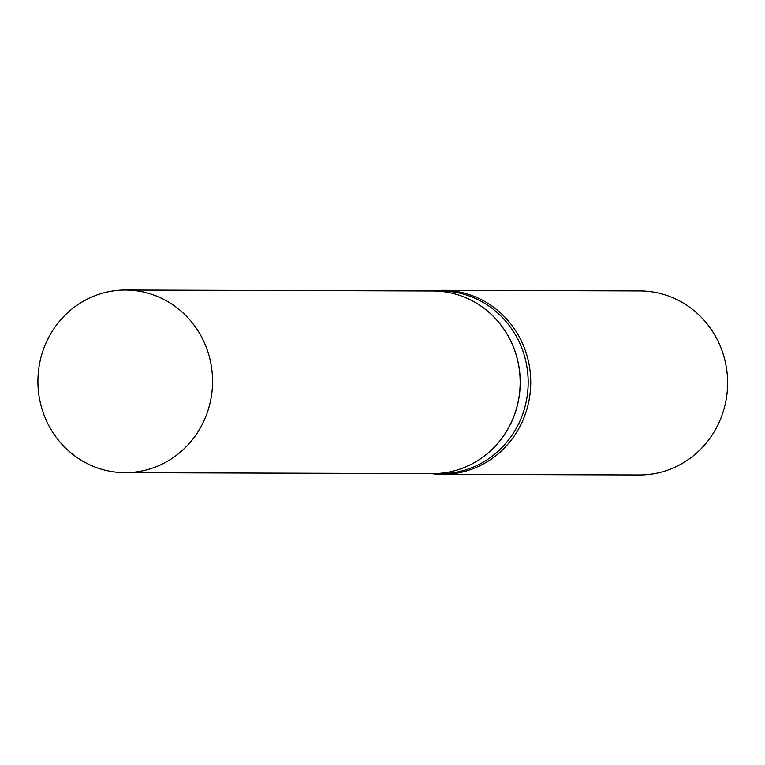 <?xml version="1.0" encoding="UTF-8"?>
<svg xmlns="http://www.w3.org/2000/svg" width="765" height="765" viewBox="0 0 765 765"><rect width="100%" height="100%" fill="white"/><g stroke="black" fill="none" stroke-linecap="round" stroke-linejoin="round"><path stroke-width="1.15" d="M205.431 345.187A91.322 87.325 90.2 0 1 124.953 472.665A91.322 87.325 90.2 0 1 45.039 417.518A91.322 87.325 90.2 0 1 125.517 290.031A91.322 87.325 90.2 0 1 205.431 345.187M125.517 290.031L433.124 290.987A91.322 87.325 90.2 0 1 513.038 346.143A91.322 87.325 90.2 0 1 432.56 473.621L124.953 472.665M467.463 466.162A91.322 87.325 90.2 0 1 432.617 473.621A91.322 87.325 90.2 0 1 432.588 473.621L440.564 473.65A91.322 87.325 90.2 0 0 475.409 466.181A91.322 87.325 90.2 0 0 526.406 363.997A91.322 87.325 90.2 0 0 441.137 291.016L433.181 290.987A91.322 87.325 90.2 0 1 518.46 363.977A91.322 87.325 90.2 0 1 467.463 466.162M432.187 290.987A92.02 87.994 90.2 0 1 443.031 290.318L639.894 290.93A92.02 87.994 90.2 0 1 725.822 364.475A92.02 87.994 90.2 0 1 674.434 467.444A92.02 87.994 90.2 0 1 639.32 474.969L442.466 474.357A92.02 87.994 90.2 0 1 431.623 473.621M443.031 290.318A92.02 87.994 90.2 0 1 528.959 363.863A92.02 87.994 90.2 0 1 477.57 466.832A92.02 87.994 90.2 0 1 442.466 474.357"/></g></svg>
